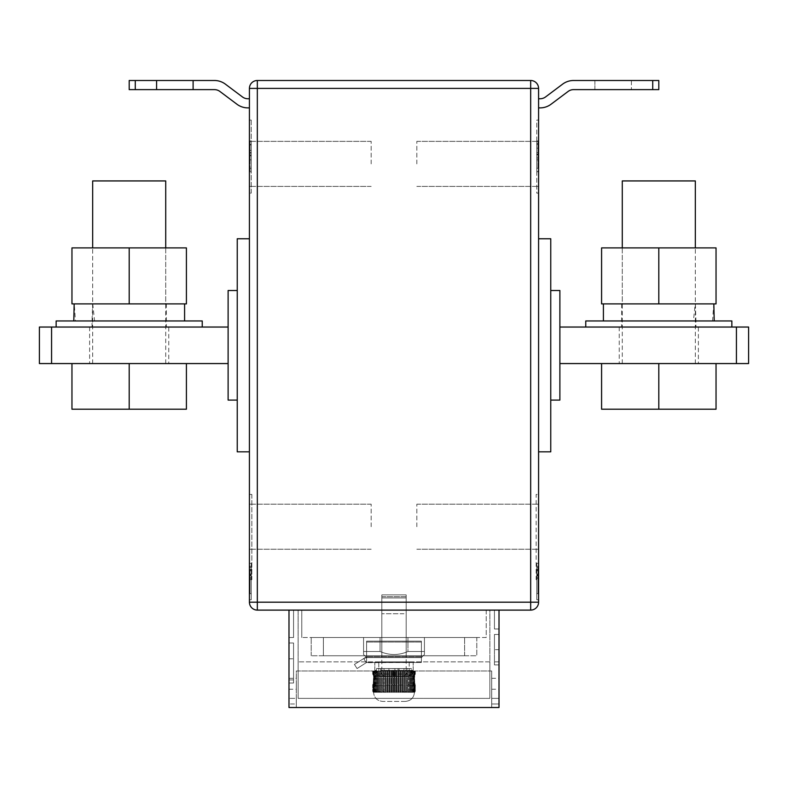 <?xml version="1.0" encoding="UTF-8"?>
<svg xmlns="http://www.w3.org/2000/svg" width="788" height="788" viewBox="0 0 788 788"><rect width="100%" height="100%" fill="white"/><g stroke="black" fill="none" stroke-linecap="round" stroke-linejoin="round"><path stroke-width="0.59" stroke-dasharray="3.94 2.96" d="M403.978 613.763L381.825 613.763L403.978 613.763M384.022 657.596L406.175 657.596L384.022 657.596M411.513 668.549L407.327 668.549L407.327 670.371C407.002 674.114 405.288 676.143 402.205 676.459L381.609 676.459C378.526 676.153 376.822 674.124 376.487 670.371L376.487 668.549L388.917 668.549L384.022 668.549L384.022 676.459L394.896 676.459L394.896 668.549L390.011 668.549L390.011 676.459L402.205 676.459L380.909 676.459L388.917 676.459L388.917 668.549L384.022 668.549L390.011 668.549L390.011 676.459L384.022 676.459L388.917 676.459L388.917 668.549L376.487 668.549L393.104 668.549L393.104 676.459L393.104 668.549L397.989 668.549L397.989 676.459L385.795 676.459L406.391 676.459C409.474 676.153 411.178 674.124 411.513 670.371L380.673 670.371L380.673 668.549L403.978 668.549L403.978 676.459L399.083 676.459L399.083 668.549L411.513 668.549L411.513 670.371L413.178 670.371L380.673 670.371C380.998 674.114 382.712 676.143 385.795 676.459L406.391 676.459C409.474 676.153 411.178 674.124 411.513 670.371L411.513 668.549L407.327 668.549L407.327 670.371C407.002 674.114 405.288 676.143 402.205 676.459L394.896 676.459L394.896 668.549L407.327 668.549L384.022 668.549L384.022 676.459L388.917 676.459L381.609 676.459C378.526 676.153 376.822 674.124 376.487 670.371L376.487 668.549L380.673 668.549L380.673 670.371C380.998 674.114 382.712 676.143 385.795 676.459L406.391 676.459L399.083 676.459L399.083 668.549L411.513 668.549M409.711 662.462L374.822 662.462L409.711 662.462M421.393 662.462L366.607 662.462L366.607 641.156L366.607 662.462L366.607 656.591L366.607 657.596L363.564 654.552L363.564 651.499L380.052 651.499C389.37 655.498 398.669 655.498 407.948 651.499L424.436 651.499L424.436 654.552L424.436 651.499L407.948 651.499C398.669 655.498 389.37 655.498 380.052 651.499L363.564 651.499L380.052 651.499C389.37 655.498 398.669 655.498 407.948 651.499L407.948 637.502L424.436 637.502L424.436 654.552L424.436 637.502L407.948 637.502L407.948 651.499C398.669 655.498 389.37 655.498 380.052 651.499L363.564 651.499L363.564 654.552L363.564 651.499L363.564 654.552L366.607 657.596L421.393 657.596L365.179 657.596L366.607 657.596L366.607 662.462L366.607 657.596L421.393 657.596L421.393 656.591L421.393 657.596L365.179 657.596L354.433 664.442L363.672 658.551L366.597 662.462L366.607 641.156L366.607 662.462L366.607 657.596L363.672 658.551L354.433 664.442L357.053 668.549L354.433 664.442L363.672 658.551L366.292 662.659L421.393 662.462L421.393 657.468L421.393 662.462L366.607 662.462L421.393 662.462L421.393 642.033L366.607 642.033L421.393 642.033L421.393 641.156L366.607 641.156L421.393 641.156L421.393 662.462M357.053 668.549L366.292 662.659L357.053 668.549L354.433 664.442L357.053 668.549L366.292 662.659L363.672 658.551L365.179 657.596L363.672 658.551L366.597 662.462L357.053 668.549M403.978 668.549L399.083 668.549L403.978 668.549L403.978 676.459L397.989 676.459L397.989 668.549L403.978 668.549M421.393 641.156L366.607 641.156L421.393 641.156L421.393 657.596L421.393 641.156M421.393 642.033L366.607 642.033L421.393 642.033L421.393 657.468L421.393 642.033M373.295 670.982L373.295 677.296L373.758 676.114L372.704 674.065L373.305 674.026L372.704 674.065L373.758 676.114L373.413 679.502L373.758 670.982L372.704 670.982L373.305 670.982L373.305 674.026L415.296 674.065L414.695 674.026L414.242 670.982L415.296 670.982L414.695 670.982L414.705 677.296L414.242 676.114L415.296 674.065L414.242 676.114L414.586 679.502L414.705 670.982M406.175 597.934L381.825 597.934L406.175 597.934L406.175 670.982L405.17 670.982L407.81 670.982L381.825 670.982L406.175 670.982L406.165 692.288L373.532 692.288C374.113 697.892 377.216 700.936 382.84 701.418C377.216 700.936 374.113 697.892 373.532 692.288L407.849 692.288L406.165 692.288L406.037 691.234L404.352 692.288L404.126 691.234L402.422 692.288L402.116 691.234L401.151 691.234L400.393 692.288L400.009 691.234L399.014 691.234L398.304 692.288L397.841 691.234L396.827 691.234L396.167 692.288L395.625 691.234L394.601 691.234L394 692.288L393.399 691.234L392.375 691.234L391.833 692.288L391.173 691.234L390.159 691.234L389.696 692.288L388.986 691.234L387.991 691.234L387.607 692.288L386.849 691.234L385.884 691.234L385.578 692.288L384.79 691.234L383.874 691.234L383.648 692.288L382.83 691.234L381.963 691.234L381.835 692.288L380.998 691.234L380.19 691.234L380.151 692.288L379.304 691.234L378.575 691.234L378.614 692.288L377.767 691.234L377.127 691.234L377.255 692.288L376.418 691.234L375.856 691.234L376.073 692.288L375.255 691.234L375.088 692.288L374.3 691.234L374.32 692.288L373.295 691.234L373.758 692.288L372.882 691.234L373.758 692.288L373.295 691.234L374.32 692.288L373.926 691.234L375.088 692.288L374.783 691.234L376.073 692.288L375.856 691.234L377.255 692.288L377.127 691.234L378.614 692.288L378.575 691.234L380.151 692.288L380.19 691.234L381.835 692.288L381.963 691.234L383.648 692.288L383.874 691.234L385.578 692.288L385.884 691.234L386.849 691.234L387.607 692.288L387.991 691.234L388.986 691.234L389.696 692.288L390.159 691.234L391.173 691.234L391.833 692.288L392.375 691.234L393.399 691.234L394 692.288L394.601 691.234L395.625 691.234L396.167 692.288L396.827 691.234L397.841 691.234L398.304 692.288L399.014 691.234L400.009 691.234L400.393 692.288L401.151 691.234L402.116 691.234L402.422 692.288L403.21 691.234L404.126 691.234L404.352 692.288L406.037 691.234L406.165 692.288L407.002 691.234L406.165 692.288L406.165 670.982M381.825 597.934L381.825 670.982L380.19 670.982L382.83 670.982L381.835 670.982L381.835 692.288L381.835 670.982M499.011 683.767L499.011 689.244L499.011 683.767M491.702 683.767L491.702 689.244L491.702 683.767M296.298 683.767L296.298 689.244L296.298 683.767M288.989 683.767L288.989 689.244L288.989 683.767M288.989 658.807L288.989 683.009L288.989 642.978L288.989 683.009L288.989 642.978L288.989 683.009L288.989 658.807L293.56 658.807L293.56 683.009L288.989 683.009L293.56 683.009L293.56 679.936L288.989 679.936L293.56 679.936L293.56 658.807L293.56 679.936L288.989 679.936L293.56 679.936L293.56 642.978L288.989 642.978L293.56 642.978L288.989 642.978L293.56 642.978L288.989 642.978L293.56 642.978L288.989 642.978L293.56 642.978L293.56 683.009L293.56 658.807L293.56 683.009L288.989 683.009L293.56 683.009L293.56 642.978L293.56 658.807L288.989 658.807M288.989 637.502L288.989 707.506L288.989 698.375L288.989 707.506L499.011 707.506L499.011 610.109L288.989 610.109L288.989 637.502L288.989 610.109L288.989 637.502L288.989 610.109L288.989 637.502L288.989 610.109L288.989 637.502L293.56 637.502L288.989 637.502L293.56 637.502L293.56 610.109L288.989 610.109L293.56 610.109L288.989 610.109L293.56 610.109L288.989 610.109L293.56 610.109L288.989 610.109L293.56 610.109L293.56 637.502L288.989 637.502L293.56 637.502L293.56 610.109L293.56 637.502L288.989 637.502L293.56 637.502L293.56 610.109L293.56 637.502L288.989 637.502M489.88 610.109L298.12 610.109L298.12 698.375L298.12 610.109L489.88 610.109L489.88 698.375L298.12 698.375L298.12 661.851L298.12 698.375L489.88 698.375L489.88 610.109M499.011 610.109L499.011 628.982L499.011 610.109L499.011 628.982L499.011 610.109L499.011 628.982L499.011 610.109L499.011 628.982L499.011 610.109L494.44 610.109L499.011 610.109L494.44 610.109L499.011 610.109L494.44 610.109L499.011 610.109L494.44 610.109L494.44 628.982L499.011 628.982L494.44 628.982L494.44 610.109L494.44 628.982L499.011 628.982L494.44 628.982L494.44 610.109L494.44 628.982L499.011 628.982L494.44 628.982L494.44 610.109L494.44 628.982L499.011 628.982L494.44 628.982L494.44 610.109L499.011 610.109L288.989 610.109M499.011 649.676L499.011 634.458L499.011 664.895L499.011 634.458L499.011 649.676L494.44 649.676L494.44 664.895L494.44 634.458L499.011 634.458L494.44 634.458L499.011 634.458L494.44 634.458L499.011 634.458L494.44 634.458L499.011 634.458L494.44 634.458L494.44 664.895L494.44 634.458L494.44 649.676L499.011 649.676M491.702 670.982L296.298 670.982L296.298 707.506L296.298 670.982L491.702 670.982L491.702 707.506L491.702 670.982M408.913 670.982L378.782 670.982L408.913 670.982M409.425 670.982L410.873 670.982L409.386 670.982L409.425 691.234L407.849 692.288L409.386 692.288L407.849 692.288L407.81 691.234L407.002 691.234L407.81 691.234L407.849 692.288L408.696 691.234L409.425 691.234L409.386 692.288L410.745 692.288L409.386 692.288L409.425 670.982M410.873 670.982L412.144 670.982L410.745 670.982L410.873 691.234L409.386 692.288L410.233 691.234L410.873 691.234L410.745 692.288L411.927 692.288L410.745 692.288L410.873 670.982M412.144 670.982L413.217 670.982L411.927 670.982L412.144 691.234L410.745 692.288L411.582 691.234L412.144 691.234L411.927 692.288L412.912 692.288L411.927 692.288L412.144 670.982M413.217 670.982L414.439 670.982L412.912 670.982L413.217 691.234L411.927 692.288L412.745 691.234L412.912 692.288L413.68 692.288L412.912 692.288L413.217 670.982M415.118 670.982L414.586 670.982L415.246 670.982L414.586 670.982L415.118 670.982L415.118 674.814L415.118 670.982M408.696 670.982L407.81 670.982L408.696 670.982L408.696 691.234L408.696 670.982M405.17 670.982L403.21 670.982L405.17 670.982L405.17 691.234L405.17 670.982M403.21 670.982L401.151 670.982L403.21 670.982L403.21 691.234L403.21 670.982M401.151 670.982L399.014 670.982L401.151 670.982L401.151 691.234L401.151 670.982M399.014 670.982L396.827 670.982L399.014 670.982L399.014 691.234L399.014 670.982M396.827 670.982L394.601 670.982L396.827 670.982L396.827 691.234L396.827 670.982M394.601 670.982L392.375 670.982L394.601 670.982L394.601 691.234L394.601 670.982M392.375 670.982L390.159 670.982L392.375 670.982L392.375 691.234L392.375 670.982M390.159 670.982L387.991 670.982L390.159 670.982L390.159 691.234L390.159 670.982M387.991 670.982L385.884 670.982L387.991 670.982L387.991 691.234L387.991 670.982M385.884 670.982L383.874 670.982L385.884 670.982L385.884 691.234L385.884 670.982M383.874 670.982L382.83 670.982L383.874 670.982L383.874 691.234L383.874 670.982M380.19 670.982L379.304 670.982L380.19 670.982L380.19 691.234L380.19 670.982M378.575 670.982L377.127 670.982L378.614 670.982L378.575 691.234L378.575 670.982M377.127 670.982L375.856 670.982L377.255 670.982L377.127 691.234L377.127 670.982M375.856 670.982L374.783 670.982L376.073 670.982L375.856 691.234L375.856 670.982M374.783 670.982L373.561 670.982L375.088 670.982L374.783 691.234L374.783 670.982M372.882 670.982L373.413 670.982L372.754 670.982L373.413 670.982L372.882 670.982L372.882 674.814L372.882 670.982M491.702 707.506L288.989 707.506L296.298 707.506L296.298 698.375L288.989 698.375L296.298 698.375L296.298 703.98L288.989 703.98L296.298 703.98L296.298 707.506L491.702 707.506L491.702 698.375L499.011 698.375L491.702 698.375L491.702 703.98L499.011 703.98L491.702 703.98L491.702 707.506L499.011 707.506L491.702 707.506M489.88 698.375L298.12 698.375L489.88 698.375L489.88 661.851L298.12 661.851L489.88 661.851L489.88 698.375M378.782 661.851L409.218 661.851L378.782 661.851L378.782 670.982L378.782 661.851M409.218 661.851L409.218 670.982L409.218 661.851M405.16 701.418L382.84 701.418L405.16 701.418C410.784 700.936 413.887 697.892 414.468 692.288C413.887 697.892 410.784 700.936 405.16 701.418M414.468 692.288L373.532 692.288L414.586 692.288L415.246 691.234L414.468 692.288M414.961 683.413L414.961 691.234L414.242 692.288L414.961 691.234L414.961 683.413L415.118 691.234L415.118 684.201L414.242 682.9L414.242 692.288L414.705 691.234L413.68 692.288L413.7 691.234L412.912 692.288L413.7 691.234L413.68 692.288L414.705 691.234L414.242 692.288L414.242 682.9L414.705 681.709L414.705 691.234L414.705 681.709L414.242 682.9L414.961 683.413M372.882 684.201L372.882 691.234L373.532 692.288L372.704 691.234L373.413 692.288L373.039 683.413L373.413 692.288L373.413 684.536L372.754 684.733L372.754 691.234L372.704 684.949L372.704 691.234L373.305 692.288L372.704 691.234L372.704 684.949L373.413 684.536L372.882 684.201M373.305 692.288L373.305 684.989L372.704 684.949L415.296 684.949L415.296 691.234L414.695 692.288L415.296 691.234L415.246 684.733L415.246 691.234L415.296 684.949L414.695 684.989L414.695 692.288M415.296 670.982L415.296 674.065L415.296 670.982M415.246 684.733L414.586 684.536L414.586 692.288L414.586 684.536L415.246 684.733M414.586 670.982L414.586 674.469L414.586 670.982M414.242 670.982L414.242 676.114L414.242 670.982M373.758 670.982L373.758 676.114L373.758 670.982M373.758 682.9L373.758 692.288L373.758 682.9L373.039 683.413L373.758 682.9L373.295 681.709L373.295 691.234L373.413 679.502L373.758 682.9M373.413 670.982L373.413 674.469L373.413 670.982M372.704 670.982L372.704 674.065L372.704 670.982M372.754 670.982L372.754 674.272L372.754 670.982M373.039 670.982L373.039 675.602L373.039 670.982M414.961 670.982L414.961 675.602L414.961 670.982M415.246 670.982L415.246 674.272L415.246 670.982M414.586 679.502L414.705 681.709L414.586 679.502M414.439 670.982L414.439 691.234L414.439 670.982M414.074 670.982L414.074 691.234L414.074 670.982M413.7 670.982L413.68 692.288L413.68 670.982M412.745 670.982L412.745 691.234L412.745 670.982M411.582 670.982L411.582 691.234L411.582 670.982M410.233 670.982L410.233 691.234L410.233 670.982M407.81 670.982L407.81 691.234L407.81 670.982M407.002 670.982L407.002 691.234L407.002 670.982M406.037 670.982L406.037 691.234L406.037 670.982M404.126 670.982L404.126 691.234L404.126 670.982M402.116 670.982L402.116 691.234L402.116 670.982M400.009 670.982L400.009 691.234L400.009 670.982M397.841 670.982L397.841 691.234L397.841 670.982M395.625 670.982L395.625 691.234L395.625 670.982M393.399 670.982L393.399 691.234L393.399 670.982M391.173 670.982L391.173 691.234L391.173 670.982M388.986 670.982L388.986 691.234L388.986 670.982M386.849 670.982L386.849 691.234L386.849 670.982M384.79 670.982L384.79 691.234L384.79 670.982M382.83 670.982L382.83 691.234L382.83 670.982M381.963 670.982L381.963 691.234L381.963 670.982M380.998 670.982L380.998 691.234L380.998 670.982M379.304 670.982L379.304 691.234L379.304 670.982M377.767 670.982L377.767 691.234L377.767 670.982M376.418 670.982L376.418 691.234L376.418 670.982M375.255 670.982L375.255 691.234L375.255 670.982M374.3 670.982L374.32 692.288L374.32 670.982M373.926 670.982L373.926 691.234L373.926 670.982M373.561 670.982L373.561 691.234L373.561 670.982M412.912 670.982L412.912 692.288L412.912 670.982M411.927 670.982L411.927 692.288L411.927 670.982M410.745 670.982L410.745 692.288L410.745 670.982M409.386 670.982L409.386 692.288L409.386 670.982M407.849 670.982L407.849 692.288L407.849 670.982M404.352 670.982L404.352 692.288L404.352 670.982M402.422 670.982L402.422 692.288L402.422 670.982M400.393 670.982L400.393 692.288L400.393 670.982M398.304 670.982L398.304 692.288L398.304 670.982M396.167 670.982L396.167 692.288L396.167 670.982M394 670.982L394 692.288L394 670.982M391.833 670.982L391.833 692.288L391.833 670.982M389.696 670.982L389.696 692.288L389.696 670.982M387.607 670.982L387.607 692.288L387.607 670.982M385.578 670.982L385.578 692.288L385.578 670.982M383.648 670.982L383.648 692.288L383.648 670.982M380.151 670.982L380.151 692.288L380.151 670.982M378.614 670.982L378.614 692.288L378.614 670.982M377.255 670.982L377.255 692.288L377.255 670.982M376.073 670.982L376.073 692.288L376.073 670.982M375.088 670.982L375.088 692.288L375.088 670.982M293.56 683.009L293.56 679.936L293.56 683.009M293.56 637.502L293.56 610.109L293.56 637.502M249.422 163.894L249.422 141.367L249.422 163.894M371.168 163.894L371.168 141.367L371.168 163.894M249.422 526.709L249.422 504.182L249.422 526.709M371.168 526.709L371.168 504.182L371.168 526.709M538.578 163.894L538.578 141.367L538.578 163.894M416.832 163.894L416.832 141.367L416.832 163.894M538.578 526.709L538.578 504.182L538.578 526.709M416.832 526.709L416.832 504.182L416.832 526.709M406.175 594.891L381.825 594.891L406.175 594.891L406.175 637.502L381.825 637.502L406.175 637.502M381.825 594.891L381.825 637.502M406.175 596.713L406.175 657.596L381.825 657.596L406.175 657.596L381.825 657.596L406.175 657.596L406.175 596.713L381.825 596.713L381.825 657.596L381.825 596.713L406.175 596.713M698.375 327.04L619.24 327.04L698.375 327.04L698.375 363.564L619.24 363.564L698.375 363.564M619.24 327.04L619.24 363.564M168.76 327.04L89.625 327.04L168.76 327.04L168.76 363.564L89.625 363.564L168.76 363.564M89.625 327.04L89.625 363.564M421.393 657.596L366.607 657.596L421.393 657.596L424.436 654.552L421.393 657.596M249.422 120.062L249.422 193.109L249.422 120.062L251.244 120.062L249.422 120.062M249.422 599.757L249.422 563.233L249.422 599.757L249.422 563.233L249.422 599.757L251.244 599.757L251.244 563.233L249.422 563.233L251.244 563.233L251.244 599.757L249.422 599.757M249.422 451.829L249.422 238.764L249.422 451.829L237.247 451.829L237.247 238.764L249.422 238.764M249.422 88.404L249.422 602.19A7.91 7.91 0 0 0 257.331 610.109L530.669 610.109A7.91 7.91 0 0 0 538.578 602.19L538.578 88.404A7.91 7.91 0 0 0 530.669 80.494L257.331 80.494A7.91 7.91 0 0 0 249.422 88.404L530.669 88.404L530.669 602.19L257.331 602.19L257.331 80.494M249.422 494.44L249.422 579.673L249.422 494.44L251.855 494.44L249.422 494.44M249.422 107.887L249.422 98.756L249.422 107.887L247.895 107.887A18.262 18.262 0 0 1 236.942 104.233L219.891 91.447A9.131 9.131 0 0 0 214.415 89.625L135.28 89.625L135.28 80.494L214.415 80.494A18.262 18.262 0 0 1 225.378 84.139L242.418 96.924A9.131 9.131 0 0 0 247.895 98.756L249.422 98.756M538.578 451.829L538.578 238.764L538.578 451.829L550.753 451.829L550.753 238.764L538.578 238.764M538.578 599.757L538.578 563.233L538.578 599.757L538.578 563.233L538.578 599.757L536.756 599.757L536.756 563.233L538.578 563.233L536.756 563.233L536.756 599.757L538.578 599.757M538.578 579.673L538.578 494.44L538.578 579.673L536.145 579.673L536.145 494.44L538.578 494.44L536.145 494.44L536.145 579.673L538.578 579.673M538.578 193.109L538.578 120.062L538.578 193.109L536.756 193.109L536.756 120.062L538.578 120.062L536.756 120.062L536.756 193.109L538.578 193.109M538.578 98.756L538.578 107.887L540.105 107.887A18.262 18.262 0 0 0 551.058 104.233L568.109 91.447A9.131 9.131 0 0 1 573.585 89.625L594.891 89.625L594.891 80.494L573.585 80.494A18.262 18.262 0 0 0 562.622 84.139L545.582 96.924A9.131 9.131 0 0 1 540.105 98.756L538.578 98.756L538.578 107.887M380.052 637.502L380.052 651.499L380.052 637.502L363.564 637.502L363.564 651.499L363.564 637.502L380.052 637.502L380.052 651.499L380.052 637.502L363.564 637.502L363.564 651.499L363.564 637.502L424.436 637.502L380.052 637.502M424.436 637.502L424.436 651.499L424.436 637.502M486.226 637.502L301.774 637.502L486.226 637.502L486.226 610.109L301.774 610.109L486.226 610.109L486.226 637.502M476.789 637.502L311.211 637.502L476.789 637.502L476.789 655.764L311.211 655.764L476.789 655.764L476.789 637.502M550.753 400.087L559.884 400.087L559.884 290.516L550.753 290.516L550.753 400.087L550.753 290.516M559.884 363.564L559.884 327.04L559.884 363.564L748.6 363.564L748.6 327.04L559.884 327.04M237.247 400.087L228.116 400.087L228.116 290.516L237.247 290.516L237.247 400.087L237.247 290.516M228.116 327.04L228.116 363.564L228.116 327.04L39.4 327.04L39.4 363.564L51.575 363.564L51.575 327.04M228.116 363.564L51.575 363.564M301.774 637.502L301.774 610.109L301.774 637.502M323.385 655.764L464.615 655.764L323.385 655.764L323.385 637.502L464.615 637.502L323.385 637.502L323.385 655.764M311.211 655.764L311.211 637.502L311.211 655.764M464.615 655.764L464.615 637.502L464.615 655.764M536.756 567.705L536.756 578.609L536.756 567.705L537.968 567.705L536.756 567.705M536.756 569.32L536.756 593.669L536.756 569.32L536.756 593.669L536.756 569.32L536.756 588.971L536.756 569.32L537.968 569.32L537.968 593.669L536.756 593.669L537.968 593.669L537.968 569.32L536.756 569.32L537.968 569.32L537.968 588.971L536.756 588.971L537.968 588.971L537.968 569.32L536.756 569.32L537.968 569.32L537.968 593.669L536.756 593.669L537.968 593.669L537.968 574.068L536.756 574.068L537.968 574.068L537.968 593.669L536.756 593.669L537.968 593.669L537.968 569.32L536.756 569.32L537.968 569.32L537.968 588.971L537.968 569.32L536.756 569.32M536.756 563.233L536.756 599.757L536.756 563.233L538.578 563.233L536.756 563.233M537.968 575.201L537.968 566.276L537.968 578.609L536.756 578.609L536.756 566.276L536.756 578.609L537.968 578.609L537.968 575.201L536.756 575.201M536.756 147.051L536.756 159.865L536.756 147.051L537.968 147.051L537.968 143.505L536.756 143.505L537.968 143.505L537.968 141.367L536.756 141.367L536.756 168.248L536.756 140.973L536.756 171.804L536.756 141.367L537.968 141.367L537.968 144.923L536.756 144.923M251.244 567.705L251.244 578.609L251.244 567.705L250.032 567.705L251.244 567.705M251.244 569.32L251.244 593.669L251.244 569.32L251.244 593.669L251.244 569.32L251.244 588.971L251.244 569.32L250.032 569.32L250.032 593.669L251.244 593.669L250.032 593.669L250.032 569.32L251.244 569.32L250.032 569.32L250.032 588.971L251.244 588.971L250.032 588.971L250.032 569.32L251.244 569.32L250.032 569.32L250.032 593.669L251.244 593.669L250.032 593.669L250.032 574.068L251.244 574.068L250.032 574.068L250.032 593.669L251.244 593.669L250.032 593.669L250.032 569.32L251.244 569.32L250.032 569.32L250.032 588.971L250.032 569.32L251.244 569.32M251.244 599.757L251.244 563.233L249.422 563.233L251.244 563.233L251.244 599.757M250.032 575.92L250.032 578.609L251.244 578.609L251.244 566.276L251.244 578.609L250.032 578.609L250.032 566.276L251.244 566.276L250.032 566.276L250.032 575.92L251.244 575.92M251.855 494.44L251.855 579.673L249.422 579.673L251.855 579.673L251.855 494.44M251.244 120.062L251.244 193.109L249.422 193.109L251.244 193.109L251.244 120.062M250.032 144.923L250.032 171.804L250.032 140.973L250.032 159.865L251.244 159.865L251.244 141.367L251.244 159.865L250.032 159.865L250.032 141.367L251.244 141.367L251.244 168.248L251.244 140.973L251.244 171.804L251.244 141.367L250.032 141.367L250.032 144.923L251.244 144.923M537.968 570.069L536.756 570.069M537.968 574.974L536.756 574.974M537.968 574.816L536.756 574.816M537.968 577.348L536.756 577.348M537.968 575.22L536.756 575.22M537.968 575.92L537.968 566.276L536.756 566.276L537.968 566.276L536.756 566.276L537.968 566.276L537.968 575.92L536.756 575.92M537.968 593.669L536.756 593.669L537.968 593.669L537.968 574.068L537.968 593.669M537.968 578.609L536.756 578.609M537.968 575.447L536.756 575.447M537.968 574.028L536.756 574.028M537.968 144.923L537.968 150.4L536.756 150.4M537.968 150.4L537.968 171.804L536.756 171.804L537.968 171.804L537.968 141.367L537.968 168.248L536.756 168.248L537.968 168.248L537.968 140.973L536.756 140.973M537.968 144.529L536.756 144.529M537.968 140.973L536.756 141.367L537.968 141.367L537.968 154.783L536.756 154.783M537.968 154.783L537.968 159.865L537.968 154.753L536.756 154.753M537.968 154.753L537.968 147.051M537.968 159.865L536.756 159.865M537.968 154.409L536.756 154.409M537.968 154.172L536.756 154.172M537.968 157.964L536.756 157.964M537.968 141.367L536.756 141.367M250.032 575.447L251.244 575.447M250.032 574.028L251.244 574.028M250.032 593.669L251.244 593.669L250.032 593.669L250.032 574.068L250.032 593.669M250.032 570.069L250.032 578.609L250.032 570.069L251.244 570.069M250.032 575.201L251.244 575.201M250.032 578.609L251.244 578.609M250.032 574.974L251.244 574.974M250.032 574.816L251.244 574.816M250.032 577.348L251.244 577.348M250.032 575.22L251.244 575.22M250.032 566.276L251.244 566.276L250.032 566.276M250.032 150.4L251.244 150.4M250.032 171.804L251.244 171.804L250.032 171.804M250.032 144.529L251.244 144.529M250.032 140.973L251.244 140.973M250.032 168.248L251.244 168.248L250.032 168.248M250.032 141.367L251.244 141.367M250.032 155.128L251.244 155.128M250.032 152.99L251.244 152.99M250.032 155.837L251.244 155.837M658.807 80.494L594.891 80.494L594.891 89.625L658.807 89.625L658.807 80.494M631.415 80.494L631.415 89.625L631.415 80.494M135.28 80.494L129.193 80.494L129.193 89.625L135.28 89.625M193.109 80.494L193.109 89.625M156.585 80.494L156.585 89.625M695.331 363.564L695.331 247.895L695.331 303.902L622.284 303.902L622.284 247.895L695.331 247.895L622.284 247.895L622.284 363.564L695.331 363.564L622.284 363.564M658.807 363.564L716.036 363.564L601.589 363.564L658.807 363.564L658.807 409.218L716.036 409.218L716.036 363.564M658.807 409.218L601.589 409.218L601.589 363.564M695.331 180.935L622.284 180.935M92.669 180.935L165.716 180.935M92.669 363.564L92.669 247.895L92.669 303.902L165.716 303.902L165.716 247.895L92.669 247.895L165.716 247.895L165.716 363.564L92.669 363.564L165.716 363.564M129.193 363.564L71.964 363.564L186.411 363.564L129.193 363.564L129.193 409.218L71.964 409.218L71.964 363.564M129.193 409.218L186.411 409.218L186.411 363.564M585.76 327.04L731.855 327.04L585.76 327.04M695.39 303.902L695.942 320.952L714.204 320.952L603.411 320.952L712.549 320.952L713.731 303.902L603.411 303.902L713.839 303.902L621.673 303.902L695.233 303.902L693.42 320.952L695.942 320.952L695.942 327.04L621.673 327.04L695.942 327.04M621.673 303.902L621.673 327.04M716.036 247.895L601.589 247.895L601.589 303.902L716.036 303.902L716.036 247.895M713.731 303.902L695.233 303.902M622.284 303.902L695.331 303.902M658.807 247.895L658.807 303.902M712.549 320.952L693.42 320.952M731.855 320.952L585.76 320.952M56.145 320.952L202.24 320.952M56.145 327.04L202.24 327.04L56.145 327.04M92.61 303.902L184.589 303.902L74.269 303.902L92.767 303.902L94.58 320.952L92.058 320.952L92.61 303.902L166.327 303.902L166.327 327.04L92.058 327.04L166.327 327.04M92.058 327.04L92.058 320.952L73.796 320.952L184.589 320.952L75.451 320.952L74.269 303.902M165.716 303.902L92.669 303.902M71.964 247.895L186.411 247.895L186.411 303.902L71.964 303.902L71.964 247.895M166.327 303.902L92.767 303.902M129.193 247.895L129.193 303.902M75.451 320.952L94.58 320.952M421.393 656.591L366.607 656.591L421.393 656.591M421.393 657.468L366.607 657.468L421.393 657.468M376.487 670.371L374.822 670.371C375.186 674.075 377.216 676.104 380.909 676.459C377.216 676.104 375.186 674.075 374.822 670.371L374.822 662.462L374.822 670.371L376.487 670.371M530.669 610.109L530.669 602.19L538.578 602.19M249.422 602.19L257.331 602.19L257.331 610.109M538.578 88.404L530.669 88.404L530.669 80.494M736.425 327.04L736.425 363.564M537.968 570.798L536.756 570.798M537.968 152.616L536.756 152.616M537.968 148.144L536.756 148.144M250.032 570.798L251.244 570.798M250.032 152.616L251.244 152.616M652.72 80.494L652.72 89.625M406.175 613.763L406.175 657.596L406.175 613.763M413.178 670.371L413.178 662.462L413.178 670.371C412.814 674.075 410.784 676.104 407.091 676.459C410.784 676.104 412.814 674.075 413.178 670.371M381.825 613.763L381.825 657.596L381.825 613.763M491.702 678.291L499.011 678.291M288.989 678.291L296.298 678.291M288.989 689.244L296.298 689.244M491.702 689.244L499.011 689.244M494.44 664.895L499.011 664.895L494.44 664.895M494.44 661.851L499.011 661.851L494.44 661.851M371.168 141.367L249.422 141.367L371.168 141.367M371.168 504.182L249.422 504.182L371.168 504.182M416.832 141.367L538.578 141.367L416.832 141.367M416.832 504.182L538.578 504.182L416.832 504.182M416.832 549.236L538.578 549.236L416.832 549.236M416.832 186.411L538.578 186.411L416.832 186.411M371.168 549.236L249.422 549.236L371.168 549.236M371.168 186.411L249.422 186.411L371.168 186.411"/><path stroke-width="1.18" d="M288.989 610.109L288.989 707.506L499.011 707.506L499.011 610.109M249.422 602.19L249.422 88.404L257.331 88.404L257.331 602.19L530.669 602.19L530.669 88.404L257.331 88.404L257.331 80.494L530.669 80.494A7.91 7.91 0 0 1 538.578 88.404L538.578 602.19A7.91 7.91 0 0 1 530.669 610.109L257.331 610.109L257.331 602.19L249.422 602.19A7.91 7.91 0 0 0 257.331 610.109A7.91 7.91 0 0 1 249.422 602.19M550.753 400.087L559.884 400.087L559.884 290.516L550.753 290.516M237.247 400.087L228.116 400.087L228.116 290.516L237.247 290.516M538.578 451.829L550.753 451.829L550.753 238.764L538.578 238.764M257.331 80.494A7.91 7.91 0 0 0 249.422 88.404A7.91 7.91 0 0 1 257.331 80.494M249.422 451.829L237.247 451.829L237.247 238.764L249.422 238.764M39.4 363.564L39.4 327.04L51.575 327.04L51.575 363.564L39.4 363.564M228.116 327.04L51.575 327.04M228.116 363.564L51.575 363.564M736.425 363.564L736.425 327.04L748.6 327.04L748.6 363.564L559.884 363.564M736.425 327.04L559.884 327.04M652.72 80.494L658.807 80.494L658.807 89.625L652.72 89.625L652.72 80.494L573.585 80.494A18.262 18.262 0 0 0 562.622 84.139L545.582 96.924A9.131 9.131 0 0 1 540.105 98.756L538.578 98.756M538.578 107.887L540.105 107.887A18.262 18.262 0 0 0 551.058 104.233L568.109 91.447A9.131 9.131 0 0 1 573.585 89.625L652.72 89.625M249.422 107.887L247.895 107.887A18.262 18.262 0 0 1 236.942 104.233L219.891 91.447A9.131 9.131 0 0 0 214.415 89.625L193.109 89.625L193.109 80.494L214.415 80.494A18.262 18.262 0 0 1 225.378 84.139L242.418 96.924A9.131 9.131 0 0 0 247.895 98.756L249.422 98.756M156.585 80.494L156.585 89.625L129.193 89.625L129.193 80.494L193.109 80.494M156.585 89.625L193.109 89.625M622.284 247.895L622.284 180.935L695.331 180.935L695.331 247.895M658.807 363.564L658.807 409.218L716.036 409.218L716.036 363.564M658.807 409.218L601.589 409.218L601.589 363.564M92.669 247.895L92.669 180.935L165.716 180.935L165.716 247.895M129.193 363.564L129.193 409.218L71.964 409.218L71.964 363.564M129.193 409.218L186.411 409.218L186.411 363.564M585.76 327.04L585.76 320.952L731.855 320.952L731.855 327.04M601.589 247.895L716.036 247.895L716.036 303.902L601.589 303.902L601.589 247.895M658.807 247.895L658.807 303.902M713.839 303.902L714.204 320.952M56.145 327.04L56.145 320.952L202.24 320.952L202.24 327.04M184.589 303.902L184.589 320.952M129.193 247.895L71.964 247.895L71.964 303.902L186.411 303.902L186.411 247.895L129.193 247.895L129.193 303.902M74.161 303.902L73.796 320.952M530.669 610.109A7.91 7.91 0 0 0 538.578 602.19L530.669 602.19L530.669 610.109M538.578 88.404A7.91 7.91 0 0 0 530.669 80.494L530.669 88.404L538.578 88.404M135.28 80.494L135.28 89.625M603.411 303.902L603.411 320.952"/></g></svg>
